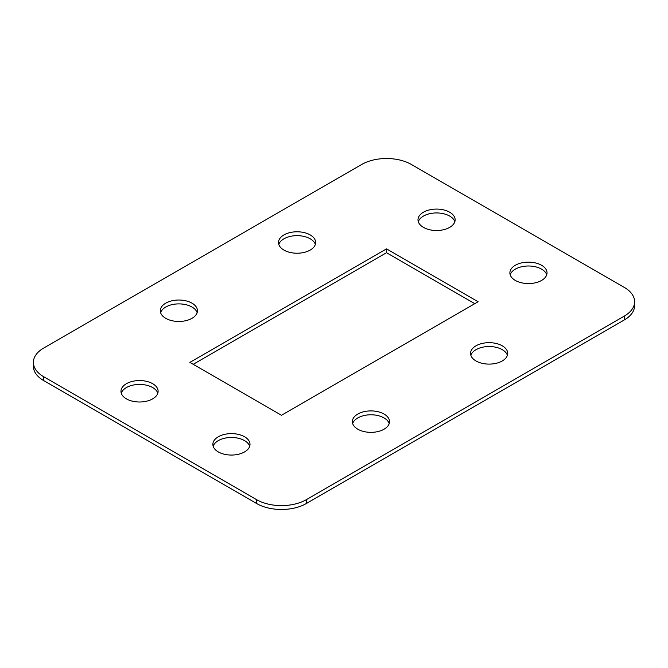 <?xml version="1.0" encoding="UTF-8"?>
<svg xmlns="http://www.w3.org/2000/svg" width="668" height="668" viewBox="0 0 668 668"><rect width="100%" height="100%" fill="white"/><g stroke="black" fill="none" stroke-linecap="round" stroke-linejoin="round"><path stroke-width="1" d="M157.807 393.218A18.57 10.721 0 0 0 152.671 387.565A18.57 10.721 0 0 0 134.017 384.91A18.57 10.721 0 0 0 121.275 393.218M152.671 383.699A18.57 10.721 0 0 0 132.439 381.378A18.57 10.721 0 0 0 120.975 391.281A18.57 10.721 0 0 0 126.411 398.863A18.57 10.721 0 0 0 146.651 401.184A18.57 10.721 0 0 0 158.116 391.281A18.57 10.721 0 0 0 152.671 383.699M315.338 244.438A18.57 10.721 0 0 0 310.202 238.793A18.57 10.721 0 0 0 291.549 236.138A18.57 10.721 0 0 0 278.806 244.438M310.202 234.919A18.57 10.721 0 0 0 289.962 232.598A18.57 10.721 0 0 0 278.498 242.501A18.57 10.721 0 0 0 283.942 250.082A18.57 10.721 0 0 0 304.174 252.412A18.57 10.721 0 0 0 315.638 242.501A18.57 10.721 0 0 0 310.202 234.919M197.135 312.674A18.57 10.721 0 0 0 192 307.029A18.57 10.721 0 0 0 173.346 304.374A18.57 10.721 0 0 0 160.604 312.674M192 303.163A18.57 10.721 0 0 0 171.768 300.842A18.57 10.721 0 0 0 160.303 310.745A18.57 10.721 0 0 0 165.739 318.327A18.57 10.721 0 0 0 185.98 320.648A18.57 10.721 0 0 0 197.444 310.745A18.57 10.721 0 0 0 192 303.163M389.194 423.562A18.57 10.721 0 0 0 384.058 417.917A18.57 10.721 0 0 0 365.404 415.262A18.57 10.721 0 0 0 352.662 423.562M384.058 414.043A18.57 10.721 0 0 0 363.826 411.722A18.57 10.721 0 0 0 352.362 421.625A18.57 10.721 0 0 0 357.797 429.207A18.57 10.721 0 0 0 378.038 431.536A18.57 10.721 0 0 0 389.502 421.625A18.57 10.721 0 0 0 384.058 414.043M249.698 446.266A18.57 10.721 0 0 0 244.563 440.621A18.57 10.721 0 0 0 225.909 437.966A18.57 10.721 0 0 0 213.167 446.266M244.563 436.755A18.57 10.721 0 0 0 224.331 434.434A18.57 10.721 0 0 0 212.867 444.337A18.57 10.721 0 0 0 218.302 451.919A18.57 10.721 0 0 0 238.543 454.24A18.57 10.721 0 0 0 250.007 444.337A18.57 10.721 0 0 0 244.563 436.755M454.833 221.734A18.57 10.721 0 0 0 449.698 216.081A18.57 10.721 0 0 0 431.044 213.426A18.57 10.721 0 0 0 418.302 221.734M449.698 212.215A18.57 10.721 0 0 0 429.457 209.894A18.57 10.721 0 0 0 417.993 219.797A18.57 10.721 0 0 0 423.437 227.379A18.57 10.721 0 0 0 443.669 229.7A18.57 10.721 0 0 0 455.133 219.797A18.57 10.721 0 0 0 449.698 212.215M546.725 274.782A18.57 10.721 0 0 0 541.589 269.137A18.57 10.721 0 0 0 522.935 266.482A18.57 10.721 0 0 0 510.193 274.782M541.589 265.271A18.57 10.721 0 0 0 521.349 262.95A18.57 10.721 0 0 0 509.884 272.853A18.57 10.721 0 0 0 515.329 280.435A18.57 10.721 0 0 0 535.561 282.756A18.57 10.721 0 0 0 547.025 272.853A18.57 10.721 0 0 0 541.589 265.271M507.396 355.326A18.57 10.721 0 0 0 502.261 349.673A18.57 10.721 0 0 0 483.607 347.018A18.57 10.721 0 0 0 470.865 355.326M502.261 345.807A18.57 10.721 0 0 0 482.02 343.486A18.57 10.721 0 0 0 470.556 353.389A18.57 10.721 0 0 0 476 360.971A18.57 10.721 0 0 0 496.232 363.292A18.57 10.721 0 0 0 507.697 353.389A18.57 10.721 0 0 0 502.261 345.807M256.662 499.681A35.095 20.257 0 0 0 306.295 499.681L624.321 316.073A35.095 20.257 0 0 0 634.6 301.744A35.095 20.257 0 0 0 624.321 287.415L411.338 164.453A35.095 20.257 0 0 0 361.705 164.453L43.679 348.061A35.095 20.257 0 0 0 33.4 362.39A35.095 20.257 0 0 0 43.679 376.719L256.662 499.681L256.662 503.547A35.095 20.257 0 0 0 306.295 503.547L624.321 319.939A35.095 20.257 0 0 0 634.6 305.61L634.6 301.744M189.879 362.39L281.478 415.271L478.121 301.744L386.521 248.855L189.879 362.39M33.4 362.39L33.4 366.256A35.095 20.257 0 0 0 43.679 380.585L256.662 503.547M474.773 303.673L386.521 252.729L193.227 364.327M386.521 248.855L386.521 252.729M306.295 499.681L306.295 503.547M624.321 316.073L624.321 319.939M43.679 376.719L43.679 380.585"/></g></svg>
